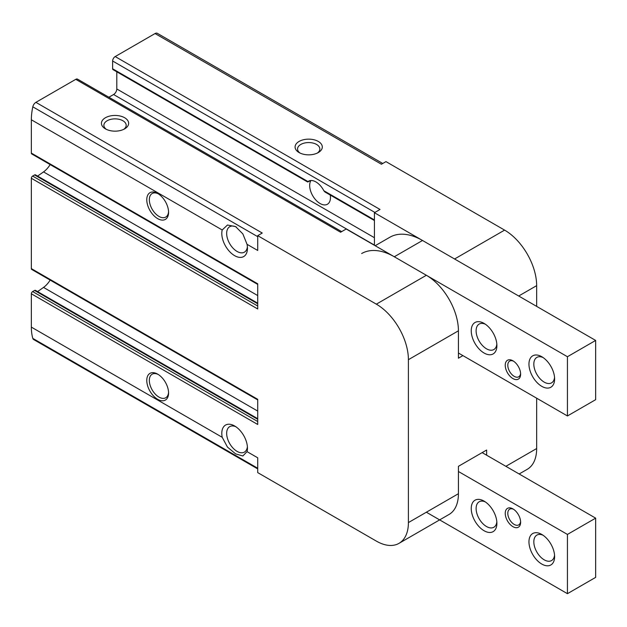 <?xml version="1.0" encoding="UTF-8"?>
<svg xmlns="http://www.w3.org/2000/svg" width="627" height="627" viewBox="0 0 627 627"><rect width="100%" height="100%" fill="white"/><g stroke="black" fill="none" stroke-linecap="round" stroke-linejoin="round"><path stroke-width="0.94" d="M486.638 455.21L486.638 450.021L458.423 466.316L458.423 493.708A45.34 26.177 -120 0 1 449.034 514.469L399.015 543.343A45.34 26.177 -120 0 0 408.404 522.589L458.423 493.708M536.657 306.376L536.657 285.646A45.34 26.177 -120 0 0 504.594 230.109L454.575 258.99L374.421 212.71L374.421 245.29M462.914 355.619L458.423 358.205L458.423 330.813A45.34 26.177 -120 0 0 426.36 275.277L346.206 228.996L340.594 232.241L75.757 79.339L35.896 102.35A4.538 2.618 120 0 0 32.808 106.825A54.416 31.413 120 0 0 31.35 119.781L31.35 153.106A1.81 1.05 120 0 0 31.726 153.936L257.713 284.407M318.312 141.443A13.606 7.853 180 0 1 318.312 152.549A13.606 7.853 180 0 1 299.071 152.549A13.606 7.853 180 0 1 299.071 141.443A13.606 7.853 180 0 1 318.312 141.443M504.594 230.109L385.958 161.617L381.42 164.243L155.057 33.552L115.196 56.571A3.629 2.093 120 0 0 112.625 61.007L112.625 68.782A1.81 1.05 120 0 0 113.001 69.613L307.685 182.018M115.196 56.571L380.033 209.473L374.421 212.71M519.156 473.981L527.268 469.302A45.34 26.177 -120 0 0 536.657 448.54L536.657 398.192M222.209 437.301L227.468 447.09L235.611 453.877L242.845 455.978L247.046 451.644A18.136 10.471 -120 0 0 247.453 448.172A18.136 10.471 -120 0 0 234.623 425.96A18.136 10.471 -120 0 0 222.209 437.301L31.35 327.114A54.416 31.413 120 0 0 32.808 338.384A4.538 2.618 120 0 0 33.623 339.52L257.713 468.894M247.046 244.311L242.853 233.91L235.611 226.606L227.476 225.022L222.209 229.976A18.136 10.471 -120 0 0 234.623 255.659A18.136 10.471 -120 0 0 247.453 248.253A18.136 10.471 -120 0 0 247.046 244.311L257.713 250.471L257.713 235.666L262.251 233.04L35.896 102.35M330.264 195.052A14.703 8.488 -120 0 1 327.419 204.245A14.703 8.488 -120 0 1 320.076 203.516A14.703 8.488 -120 0 1 310.553 181.203L309.942 180.85L310.553 181.203L309.942 180.85L308.335 181.775M324.888 191.917L323.822 190.718A14.703 8.488 -120 0 0 308.555 181.187A14.703 8.488 -120 0 0 307.982 181.571L112.625 68.782M257.713 421.516L32.635 291.571A1.81 1.05 120 0 0 31.35 293.789L31.35 327.114M32.635 291.571L34.556 290.458A1.81 1.05 120 0 1 35.465 290.372L257.713 418.679M37.596 291.602L43.529 287.417A16.326 9.421 120 0 0 50.144 280.081M257.713 306.007L32.635 176.062A1.81 1.05 120 0 0 31.35 178.28L31.35 268.615A1.81 1.05 120 0 0 31.726 269.445L257.713 399.916M32.635 176.062L34.556 174.949A1.81 1.05 120 0 1 35.465 174.855L257.713 303.17M37.596 176.093L43.529 171.908A16.326 9.421 120 0 0 50.144 164.564M341.652 231.622L77.568 79.159A3.629 2.093 120 0 0 75.757 79.339M108.879 97.232L113.589 94.52A4.538 2.618 120 0 0 116.794 88.963L116.794 71.807M382.744 163.475L157.322 33.325A4.538 2.618 120 0 0 155.057 33.552M124.655 117.751A13.606 7.853 180 0 1 124.655 128.856A13.606 7.853 180 0 1 105.414 128.856A13.606 7.853 180 0 1 105.414 117.751A13.606 7.853 180 0 1 124.655 117.751M408.404 522.589L408.404 359.686A45.34 26.177 -120 0 0 376.341 304.158L257.713 235.666M157.675 218.635A15.416 8.903 -120 0 0 168.577 212.341A15.416 8.903 -120 0 0 157.675 193.461A15.416 8.903 -120 0 0 146.773 199.754A15.416 8.903 -120 0 0 157.675 218.635M157.675 399.305A15.416 8.903 -120 0 0 168.577 393.011A15.416 8.903 -120 0 0 157.675 374.131A15.416 8.903 -120 0 0 146.773 380.424A15.416 8.903 -120 0 0 157.675 399.305M247.046 451.644L257.713 457.796L257.713 472.609L376.341 541.101A45.34 26.177 -120 0 0 399.015 543.343M31.35 153.106L257.713 283.796L257.713 308.97L31.35 178.28M31.35 268.615L257.713 399.305L257.713 424.479L31.35 293.789M236.355 227.06A14.703 8.488 -120 0 0 229.709 226.715A14.703 8.488 -120 0 0 227.452 238.495A14.703 8.488 -120 0 0 237.053 251.443A14.703 8.488 -120 0 0 244.405 252.172A14.703 8.488 -120 0 0 247.391 246.74M235.909 426.775A14.703 8.488 -120 0 0 229.709 426.634A14.703 8.488 -120 0 0 227.452 438.414A14.703 8.488 -120 0 0 237.053 451.369A14.703 8.488 -120 0 0 244.405 452.098A14.703 8.488 -120 0 0 247.391 446.659M106.371 129.358A11.153 6.435 180 0 1 103.886 125.306A11.153 6.435 180 0 1 110.767 119.357A11.153 6.435 180 0 1 122.916 120.752A11.153 6.435 180 0 1 126.184 125.306A11.153 6.435 180 0 1 123.699 129.358M300.027 153.051A11.153 6.435 180 0 1 297.543 148.999A11.153 6.435 180 0 1 304.424 143.05A11.153 6.435 180 0 1 316.572 144.445A11.153 6.435 180 0 1 319.841 148.999A11.153 6.435 180 0 1 317.356 153.051M158.341 374.531A13.606 7.853 -120 0 0 152.157 374.194A13.606 7.853 -120 0 0 150.072 385.096A13.606 7.853 -120 0 0 158.96 397.087A13.606 7.853 -120 0 0 165.763 397.753A13.606 7.853 -120 0 0 168.561 392.236M158.341 193.861A13.606 7.853 -120 0 0 152.157 193.524A13.606 7.853 -120 0 0 150.072 204.426A13.606 7.853 -120 0 0 158.96 216.409A13.606 7.853 -120 0 0 165.763 217.083A13.606 7.853 -120 0 0 168.561 211.565M512.925 378.567A10.886 6.286 -120 0 0 520.622 374.123A10.886 6.286 -120 0 0 512.925 360.799A10.886 6.286 -120 0 0 505.237 365.243A10.886 6.286 -120 0 0 512.925 378.567M484.075 353.025A18.136 10.471 -120 0 0 496.897 345.618A18.136 10.471 -120 0 0 484.075 323.407A18.136 10.471 -120 0 0 471.245 330.813A18.136 10.471 -120 0 0 484.075 353.025M541.783 386.342A18.136 10.471 -120 0 0 554.613 378.943A18.136 10.471 -120 0 0 541.783 356.724A18.136 10.471 -120 0 0 528.961 364.13A18.136 10.471 -120 0 0 541.783 386.342M458.423 353.025L567.435 415.96L567.435 356.724L394.297 256.764A65.294 37.698 -120 0 0 361.654 253.535M567.435 415.96L595.65 399.673L595.65 340.437L422.512 240.478A65.294 37.698 -120 0 0 389.869 237.241L375.173 245.721M567.435 356.724L595.65 340.437M543.06 357.539A14.703 8.488 -120 0 0 536.869 357.398A14.703 8.488 -120 0 0 534.612 369.178A14.703 8.488 -120 0 0 544.212 382.133A14.703 8.488 -120 0 0 551.564 382.862A14.703 8.488 -120 0 0 554.542 377.423M485.353 324.222A14.703 8.488 -120 0 0 479.153 324.081A14.703 8.488 -120 0 0 476.896 335.86A14.703 8.488 -120 0 0 486.505 348.816A14.703 8.488 -120 0 0 493.857 349.545A14.703 8.488 -120 0 0 496.835 344.105M513.599 361.223A9.068 5.235 -120 0 0 509.68 361.089A9.068 5.235 -120 0 0 508.285 368.355A9.068 5.235 -120 0 0 514.211 376.349A9.068 5.235 -120 0 0 518.748 376.796A9.068 5.235 -120 0 0 520.598 373.339M482.147 452.616L595.65 518.145L595.65 577.381L567.435 593.675L426.36 512.22M595.65 518.145L567.435 534.431L567.435 593.675M458.423 471.496L567.435 534.431M512.925 508.889L512.925 508.889A10.886 6.286 60 0 1 520.622 522.22A10.886 6.286 60 0 1 512.925 526.664A10.886 6.286 60 0 1 505.237 513.333A10.886 6.286 60 0 1 512.925 508.889L512.925 508.889M484.075 501.114L484.075 501.114A18.136 10.471 60 0 1 496.897 523.326A18.136 10.471 60 0 1 484.075 530.732A18.136 10.471 60 0 1 471.245 508.521A18.136 10.471 60 0 1 484.075 501.114M541.783 534.439L541.783 534.439A18.136 10.471 60 0 1 554.613 556.651A18.136 10.471 60 0 1 541.783 564.057A18.136 10.471 60 0 1 528.961 541.838A18.136 10.471 60 0 1 541.783 534.439M554.542 555.138A14.703 8.488 60 0 1 551.564 560.569A14.703 8.488 60 0 1 536.869 552.081A14.703 8.488 60 0 1 536.869 535.113A14.703 8.488 60 0 1 543.06 535.246M496.835 521.813A14.703 8.488 60 0 1 493.857 527.252A14.703 8.488 60 0 1 479.153 518.764A14.703 8.488 60 0 1 479.153 501.788A14.703 8.488 60 0 1 485.353 501.929M520.598 521.429A9.068 5.235 60 0 1 518.748 524.885A9.068 5.235 60 0 1 509.68 519.65A9.068 5.235 60 0 1 509.68 509.179A9.068 5.235 60 0 1 513.599 509.312M505.871 466.316L536.657 448.54M518.701 296.007L536.657 285.646M257.713 468.236L32.808 338.384M257.713 236.669L32.808 106.825M222.209 229.976L31.35 119.781M374.421 219.928L323.822 190.718M376.341 304.158L426.36 275.277M408.404 359.686L458.423 330.813M374.421 237.704L116.794 88.963M374.421 245.102L113.589 94.52M374.899 212.435L112.625 61.007M257.713 411.077L43.529 287.417M257.713 419.298L34.556 290.458M257.713 295.568L43.529 171.908M257.713 303.781L34.556 174.949M394.297 256.764L422.512 240.478M374.421 220.539L324.872 191.94"/></g></svg>
